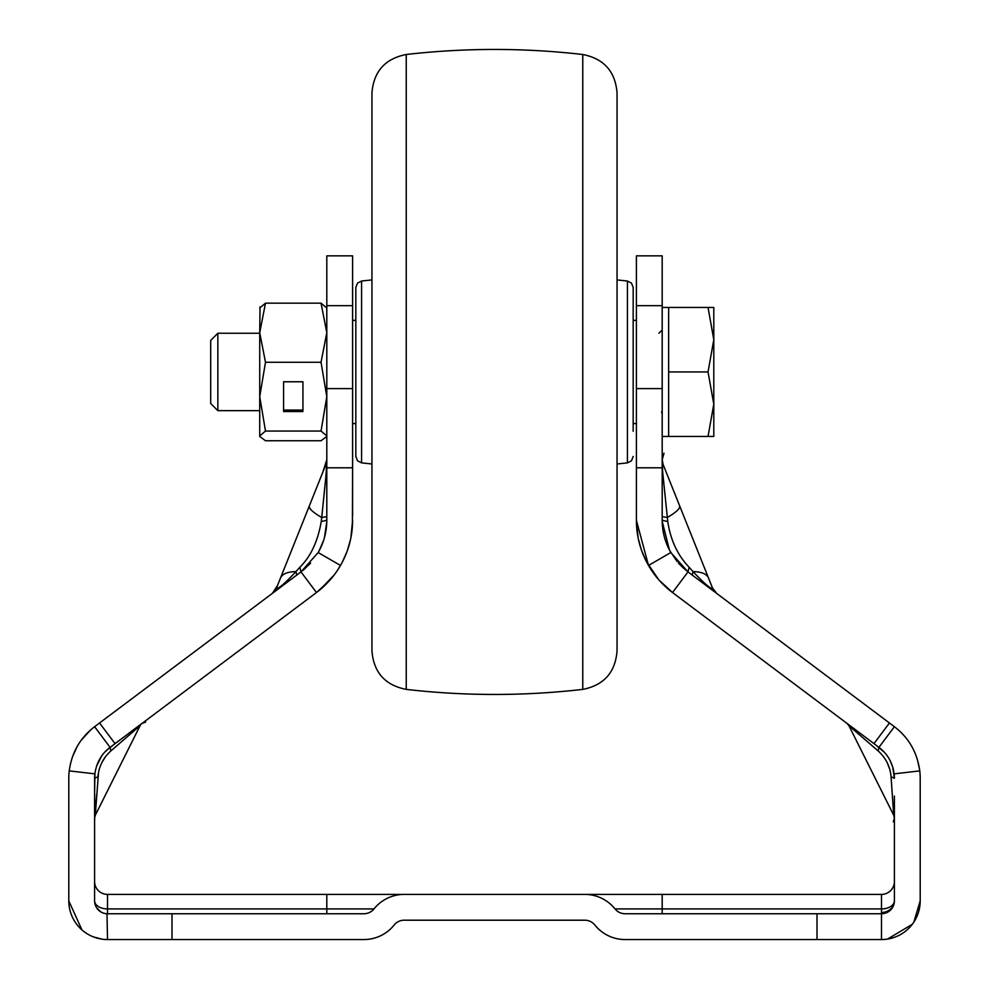 <?xml version="1.0" encoding="UTF-8"?>
<svg xmlns="http://www.w3.org/2000/svg" width="989" height="989" viewBox="0 0 989 989"><rect width="100%" height="100%" fill="white"/><g stroke="black" fill="none" stroke-linecap="round" stroke-linejoin="round"><path stroke-width="1.48" d="M894.402 796.021L894.402 900.855A12.894 8.06 0 0 1 881.496 908.916L881.496 912.476A12.894 11.633 180 0 0 894.402 900.855A12.894 12.894 0 0 1 881.496 913.749L625.085 913.749A12.894 12.894 0 0 1 615.01 908.916L881.496 908.916L881.496 894.402A12.894 12.894 180 0 0 894.402 881.496A12.894 12.894 180 0 1 881.496 894.402L662.197 894.402L662.197 913.749M678.85 503.858L663.125 464.558L662.197 459.761L663.125 464.558L708.532 578.071C706.665 573.892 701.51 571.741 693.066 571.63L692.164 575.017M322.735 472.421L326.803 459.761L325.876 464.558L276.549 587.886C277.625 589.667 284.09 584.239 295.934 571.63L299.865 567.241L301.002 571.902L316.48 592.535L108.283 748.772M404.204 894.402A38.695 38.695 0 0 0 373.99 908.916A12.894 12.894 0 0 1 363.915 913.749L107.504 913.749L107.504 894.402A12.894 12.894 0 0 1 94.598 881.496A12.894 12.894 0 0 0 107.504 894.402L662.197 894.402M584.796 894.402A38.695 38.695 0 0 1 615.01 908.916M171.999 913.749L171.999 939.55L363.915 939.55A38.695 38.695 0 0 0 394.129 925.036A12.894 12.894 0 0 1 404.204 920.203L584.796 920.203A12.894 12.894 0 0 1 594.871 925.036A38.695 38.695 0 0 0 625.085 939.55L881.496 939.55L881.496 912.476M894.402 813.428L894.402 816.605M894.402 816.432L894.402 809.41M894.402 812.204L894.402 814.231M894.402 815.171L894.402 816.049M894.402 818.385L894.402 818.163A6.453 6.453 0 0 0 893.722 815.282L891.064 776.748C890.125 766.463 885.823 757.858 878.158 750.948L848.933 725.703L893.722 815.282A6.453 6.453 0 0 1 894.402 818.163L893.722 815.282A6.453 6.453 0 0 1 894.402 818.163L893.722 815.282A6.453 6.453 0 0 1 894.402 818.163L894.402 818.113M171.999 939.55L107.504 939.55A38.695 38.695 0 0 1 68.797 900.855L68.797 778.306A64.495 64.495 0 0 1 69.23 770.888C71.727 752.505 80.196 737.769 94.598 726.705L110.076 747.338C101.607 753.68 96.526 762.519 94.857 773.855A38.695 38.695 0 0 0 94.598 778.306L94.598 900.855A12.894 8.06 0 0 0 107.504 908.916L373.99 908.916M107.01 913.737L107.504 939.55L104.958 939.463L107.504 939.55M94.598 793.932L94.944 773.126M94.598 881.496L94.598 900.855A12.894 12.894 0 0 0 107.504 913.749A12.894 12.894 0 0 1 94.598 900.855M662.197 939.55L625.085 939.55M363.915 939.55L326.803 939.55M404.204 920.203A12.894 12.894 90 0 0 394.129 925.036M584.796 920.203A12.894 12.894 0 0 1 594.871 925.036A12.894 12.894 0 0 0 584.796 920.203M881.496 939.55A38.695 38.695 0 0 0 920.203 900.855L920.203 778.306A64.495 64.495 0 0 0 919.77 770.888L894.143 773.855A38.695 38.695 0 0 1 894.402 778.306L891.064 776.748M892.77 801.473L893.079 805.998M894.39 777.577L892.746 767.105L894.365 776.748M894.143 773.855C892.511 762.593 887.43 753.754 878.924 747.338L883.956 751.85M890.199 760.776L892.684 766.895M98.554 772.162L95.278 815.282L140.067 725.703L110.842 750.948C103.177 757.871 98.875 766.463 97.936 776.748L94.598 778.306L94.623 818.744M95.278 815.282A6.453 6.453 0 0 0 94.598 818.163L95.278 815.282A6.453 6.453 0 0 0 94.598 818.163L96.737 794.192M106.157 750.713L116.059 742.85M101.41 756.375L99.852 758.835M98.541 761.295L101.397 756.387M94.623 776.86L94.598 785.501M96.774 765.523L97.899 762.667M96.539 766.215L101.657 756.016L98.851 760.665M109.445 747.832L110.076 747.338L110.842 750.948M68.797 881.496L68.797 900.855L81.951 929.92L68.797 900.855M68.797 808.334L68.797 804.008L68.797 808.334M68.797 800.929L68.797 799.965M68.797 797.208L68.797 789.877M68.797 788.258L68.797 801.115M68.797 803.649L68.797 804.687M68.797 796.85L68.797 790.57M920.203 818.2L920.203 817.26M920.203 881.496L920.203 900.855L913.836 922.107L920.203 900.855M847.709 723.936L873.967 743.629L889.445 722.984L687.998 571.902L672.52 592.535L676.674 595.662L878.924 747.338L894.402 726.705C908.767 737.683 917.223 752.406 919.77 770.888M855.967 731.773L878.158 750.948L878.924 747.338L862.89 735.322M887.145 762.568L889.692 769.083M676.835 595.786L677.799 596.491M681.236 599.074L683.226 600.57M685.365 602.177L686.428 602.969M687.652 603.883L688.567 604.576M690.52 606.034L691.67 606.9M695.885 610.065L696.553 610.559M697.653 611.387L699.594 612.846M696.33 610.398L695.539 609.805M693.635 608.383L692.893 607.827M692.584 607.592L691.509 606.789M689.395 605.194L688.319 604.39M687.293 603.624L676.971 595.873M855.04 729.425L847.388 723.701M850.96 726.371L854.607 729.103M875.661 744.89L884.5 752.444M99.16 769.578L99.456 768.577M101.855 762.581L105.514 756.647M309.631 597.677L310.497 597.022M122.587 737.967L121.622 738.684M81.185 740.304L90.333 730.203L84.213 736.459M72.395 757.055L77.043 746.744M909.657 742.949L910.3 743.963M917.409 759.527L919.622 769.702L917.446 759.639M889.445 722.984L886.873 721.055M889.371 759.231L888.814 758.279M847.004 723.404L847.029 723.416A6.453 6.453 0 0 1 848.933 725.703L847.029 723.416L848.933 725.703A6.453 6.453 0 0 0 847.029 723.416A6.453 6.453 0 0 1 848.933 725.703M658.934 579.987L672.52 592.535C662.63 585.068 654.619 576.043 648.5 565.448A90.296 90.296 0 0 1 636.397 520.301L648.5 565.448L670.839 552.554L687.998 571.902L689.135 567.241L693.066 571.63C705.145 584.4 711.61 589.815 712.451 587.886L716.691 593.425L712.451 587.886L679.666 505.923C680.247 508.482 676.105 512.351 667.266 517.531L662.197 516.617M650.008 567.97L658.179 579.121M95.105 772.038L94.956 773.027M121.115 739.067L115.033 743.629L99.555 722.984L94.598 726.705M90.333 730.203L81.827 739.438M76.932 746.942L72.593 756.511M99.555 722.984L301.002 571.902L318.161 552.554L340.5 565.448C334.393 576.031 326.382 585.055 316.48 592.535L329.72 580.37M350.872 537.905L352.603 520.301A90.296 90.296 0 0 1 340.5 565.448M329.238 580.902L325.591 584.709M324.713 585.55L319.113 590.495M290.123 580.061L289.27 580.691M286.723 582.608L287.354 582.138M282.446 585.809L284.881 583.98M287.07 582.348L282.57 585.723M280.925 586.959L279.751 587.837M279.083 588.344L277.983 589.172M277.254 589.704L276.252 590.458M273.075 592.844L273.854 592.263M272.432 593.326L277.538 585.389M273.644 592.263L272.321 593.4L273.99 592.164M277.748 589.333L278.91 588.467M288.417 581.334L294.351 576.884M101.311 721.661L108.679 716.135M117.58 709.459L115.453 711.054M109.247 715.715L105.774 718.311M662.197 255.854L636.397 255.854L636.397 305.663L662.197 305.663L662.197 255.854L662.197 520.301A64.495 64.495 0 0 0 670.839 552.554M638.041 537.423L636.397 520.301L636.397 467.797L662.197 467.797M636.397 305.663L636.397 467.797M636.397 482.521L636.397 502.004M636.397 499.062L636.397 488.257M636.397 482.558L636.397 483.213M636.397 474.349L636.397 472.878M636.397 468.205L636.397 466.956M636.397 462.135L636.397 463.631M636.397 473.076L636.397 474.411M636.397 475.029L636.397 477.835M636.397 479.492L636.397 487.874M636.397 490.111L636.397 515.442M352.381 526.63L352.603 467.797L326.803 467.797L326.803 520.301A64.495 64.495 0 0 1 318.161 552.554M352.603 255.854L326.803 255.854L326.803 305.663L352.603 305.663L352.603 255.854L352.603 467.797M352.603 497.158L352.603 513.65M303.4 570.01L310.299 563.384M319.15 550.762L323.539 540.563M324.503 537.336L326.79 521.697M296.836 575.017L295.934 571.63C287.49 571.741 282.335 573.892 280.468 578.071L285.067 566.586M272.309 593.425L276.549 587.886L280.468 578.071M325.146 534.826L324.887 535.902M310.361 563.322L309.137 564.645M662.21 521.401L669.417 549.933M669.714 550.514L677.205 561.665M678.417 563.062L683.523 568.218M679.443 564.2L678.701 563.384M663.434 532.873L662.21 521.697M326.803 305.663L326.803 467.797M326.803 464.175L326.803 466.326M326.803 468.427L326.803 469.651M326.803 469.948L326.803 472.037M326.803 473.237L326.803 478.664M326.803 508.074L326.803 501.151M326.803 497.133L326.803 495.118M326.803 477.588L326.803 476.686M326.803 474.856L326.803 473.471M326.803 472.013L326.803 470.208M326.803 469.614L326.803 468.539M326.803 466.449L326.803 461.418M299.865 567.241C310.744 556.486 317.865 541.255 321.24 521.549L326.803 520.301M286.909 561.962L294.166 543.826M298.06 534.097L301.966 524.343M305.44 515.64L309.334 505.923C308.753 508.482 312.895 512.351 321.734 517.531L325.257 482.805C326.593 469.812 326.79 463.73 325.876 464.558M309.817 504.724L314.737 492.411M662.197 520.301L667.76 521.549C670.567 540.167 677.688 555.398 689.135 567.241M712.451 587.886L708.52 578.058M678.85 503.871L663.125 464.558C662.321 464.298 662.271 467.76 662.964 474.943L667.76 521.549M324.54 489.926L324.33 492.015M326.803 516.617L321.734 517.531L321.24 521.549M633.17 456.461L631.489 460.8L627.422 462.877L627.422 281.024L631.489 283.101L633.17 287.44L633.17 431.291M633.17 312.611L633.17 294.116M582.768 689.395L582.768 54.494C603.896 58.66 615.331 71.468 617.049 92.941L617.049 650.947C615.331 672.421 603.896 685.241 582.768 689.395C523.923 696.132 465.077 696.132 406.232 689.395C385.104 685.241 373.669 672.421 371.951 650.947L371.951 463.989L361.578 462.877L357.511 460.8L355.83 456.461L355.83 287.44L357.511 283.101L361.578 281.024L361.578 462.877M582.768 54.494C523.923 47.769 465.077 47.769 406.232 54.494C385.104 58.66 373.669 71.468 371.951 92.941L371.951 650.947M361.578 281.024L371.951 279.912L371.951 114.637M217.852 410.645L217.852 333.256L210.694 340.401L210.694 403.5L217.852 410.645L259.724 410.645M662.197 436.446L668.651 436.446L668.651 307.455L708.037 307.455L713.798 339.697L713.798 307.455L708.037 307.455M713.798 404.204L713.798 339.697L708.037 371.951L713.798 404.204L708.037 436.446L713.798 436.446L713.798 404.204M668.651 371.951L708.037 371.951M668.651 436.446L708.037 436.446M326.803 307.999L321.042 303.153L326.803 332.7L321.042 362.258L326.803 396.651L321.042 431.056L265.485 431.056L259.724 396.651L259.724 436.446L265.485 440.748L321.042 440.748L326.803 436.446M265.485 362.258L259.724 396.651L259.724 332.7L265.485 362.258L321.042 362.258M260.045 306.899L259.724 332.7L265.485 303.153L259.724 307.999M321.042 303.153L265.485 303.153M302.931 381.766L283.583 381.766L283.583 411.548L302.931 411.548L302.931 381.766L302.931 410.064L283.583 410.064L283.583 381.766M265.485 431.056L259.724 435.902M321.042 431.056L326.803 435.902M817.001 939.55L817.001 913.749M326.803 894.402L326.803 913.749M69.23 770.888L94.857 773.855M142.391 723.132L141.996 723.404A6.453 6.453 0 0 0 140.067 725.703A6.453 6.453 0 0 1 141.971 723.416A6.453 6.453 0 0 0 140.067 725.703A6.453 6.453 0 0 1 141.971 723.416L145.581 722.143M662.197 388.615L636.397 388.615M352.603 388.615L326.803 388.615M406.232 54.494L406.232 689.395M883.412 939.501L886.564 939.216L883.412 939.501M887.553 939.068L912.278 924.307L887.553 939.068M894.402 817.952L894.402 803.389M893.265 821.822L894.402 818.163M96.403 907.42L100.519 911.697L96.403 907.42M100.804 911.87L102.831 912.872L100.804 911.87M103.425 913.094L104.377 913.366L103.425 913.094M105.576 913.601L106.318 913.7L105.576 913.601M94.598 818.348L94.783 819.683L94.598 818.348M94.598 789.086L94.598 799.372M94.598 808.718L94.598 810.77M880.148 748.302L884.055 751.961M893.339 769.281L892.844 767.427M89.171 934.939L91.05 935.878L89.171 934.939M93.399 936.892L102.09 939.167L93.399 936.892M110.076 747.35L104.896 752.011L110.076 747.338M98.801 760.764L99.704 759.082M100.025 758.538L99.419 759.589M920.203 797.146L920.203 787.763M920.203 787.64L920.203 780.816M920.203 798.098L920.203 794.723M920.203 792.968L920.203 789.791M920.203 787.899L920.203 780.964M894.402 778.306L892.708 766.97M853.767 728.473L849.526 725.296L853.767 728.473M870.456 740.984L863.298 735.618M677.255 596.095L679.653 597.888M681.038 598.926L683.906 601.077M684.944 601.856L686.317 602.882M688.307 604.378L689.246 605.083M691.534 606.801L693.709 608.433M698.729 612.203L699.582 612.834M880.68 748.747L882.67 750.54M141.786 723.565L128.545 733.492M140.525 724.504L132.724 730.352M140.166 724.776L139.301 725.419M136.989 727.162L133.231 729.981M638.239 538.461L641.255 549.513M641.54 550.329L646.089 560.998M646.46 561.727L658.798 579.826M659.861 581.025L667.056 588.096M668.885 589.667L672.52 592.535M636.397 520.301L636.409 521.846M636.644 526.853L638.128 537.905M639.426 543.468L641.737 550.885M641.898 551.318L646.559 561.913M649.686 567.439L654.495 574.522M656.016 576.5L659.379 580.481M319.781 589.938L334.035 575.141M337.434 570.381L341.811 563.1M342.33 562.135L347.102 551.318M347.263 550.885L350.539 539.462M322.154 587.911L328.15 582.088M345.297 555.867L347.362 550.601M349.636 543.245L350.934 537.559M275.066 591.348L275.857 590.754M275.968 590.668L277.155 589.778M277.847 589.259L280.357 587.379M285.846 583.263L287.008 582.397M288.553 581.235L289.456 580.555M278.033 589.123L278.947 588.443M282.78 585.562L283.398 585.105M288.664 581.149L289.653 580.407M886.812 721.006L884.166 719.028M894.402 726.705L887.665 721.649L894.402 726.705M886.008 720.412L883.066 718.199L886.008 720.412M636.397 481.853L636.397 479.69M636.397 477.971L636.397 475.734M636.397 474.485L636.397 472.594M636.397 516.617L636.397 488.158M636.397 486.773L636.397 483.473M636.397 474.535L636.397 472.408M636.397 460.961L636.397 460.305M352.603 515.726L352.603 513.402M352.603 510.089L352.603 492.745M352.603 483.349L352.603 474.757M352.603 472.581L352.603 471.914M352.603 468.366L352.603 467.401M352.603 463.248L352.603 462.333M352.603 495.39L352.603 474.905M352.603 473.768L352.603 472.186M352.603 470.43L352.603 469.676M352.603 468.514L352.603 466.721M302.745 570.542L310.459 563.211M319.768 549.587L321.895 544.988M324.454 537.559L325.604 532.638M302.795 570.505L310.583 563.062M324.849 536.038L325.69 532.23M662.309 523.96L662.37 524.899M663.31 532.23L664.151 536.038M666.499 543.456L668.861 548.846M678.442 563.087L686.205 570.505M711.45 585.364L708.532 578.071M662.309 523.947L662.37 524.961M664.015 453.172L662.197 459.761M662.197 460.886L662.197 461.937M662.197 463.173L662.197 464.434M662.197 465.745L662.197 466.759M662.197 468.267L662.197 472.495M662.197 481.149L662.197 483.609M663.125 464.558L672.223 487.317M672.928 489.061L677.218 499.791M627.422 462.877L617.049 463.989M627.422 281.024L617.049 279.912M352.603 423.552L355.83 423.552M633.17 423.552L636.397 423.552M352.603 320.349L355.83 320.349M633.17 320.349L636.397 320.349M661.554 411.943L662.197 413.872M662.197 307.455L668.651 307.455M217.852 333.256L259.724 333.256M658.971 333.256L662.197 330.029"/></g></svg>
